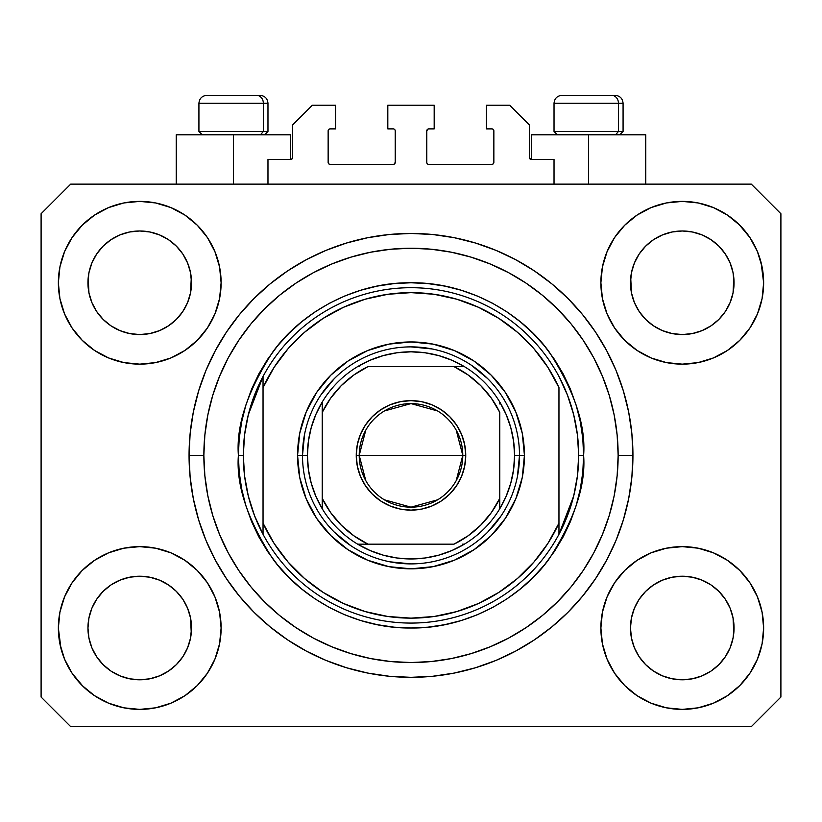<?xml version="1.0" encoding="UTF-8"?>
<svg xmlns="http://www.w3.org/2000/svg" width="822" height="822" viewBox="0 0 822 822"><rect width="100%" height="100%" fill="white"/><g stroke="black" fill="none" stroke-linecap="round" stroke-linejoin="round"><path stroke-width="1.23" d="M267.972 184.128L267.972 159.468L290.659 159.468L267.972 159.468L267.972 184.128M292.632 157.495L292.632 124.944L292.632 157.495A1.973 1.973 0 0 1 290.659 159.468L291.409 159.314L290.659 159.468L290.659 134.808L233.448 134.808L233.448 184.128L233.448 134.808L176.237 134.808L176.237 184.128M292.632 124.944L312.36 105.216L335.54 105.216L335.54 128.89L330.115 128.89L335.54 128.89L335.54 105.216L312.36 105.216L292.632 124.944M328.142 130.862L328.142 162.427L328.142 130.862A1.973 1.973 0 0 1 330.115 128.89L329.365 129.044L330.115 128.89M330.115 164.4L393.245 164.4L330.115 164.4A1.973 1.973 0 0 1 328.142 162.427L328.297 163.177L328.142 162.427M394.642 163.825L393.995 164.246L395.218 162.427L395.218 130.862L395.218 162.427A1.973 1.973 0 0 1 393.245 164.4L393.995 164.246L393.245 164.4M393.245 128.89L387.82 128.89L393.245 128.89A1.973 1.973 0 0 1 395.218 130.862L395.063 130.112L395.218 130.862M387.82 128.89L387.82 105.216L387.82 128.89M434.18 105.216L387.82 105.216L434.18 105.216L434.18 128.89L428.755 128.89L434.18 128.89L434.18 105.216M427.358 129.465L428.005 129.044L426.782 130.862L426.782 162.427L426.782 130.862A1.973 1.973 0 0 1 428.755 128.89L428.005 129.044L428.755 128.89M428.755 164.4L491.885 164.4L428.755 164.4A1.973 1.973 0 0 1 426.782 162.427L426.937 163.177L426.782 162.427M493.858 162.427L493.858 130.862L493.858 162.427A1.973 1.973 0 0 1 491.885 164.4L492.635 164.246L491.885 164.4M491.885 128.89L486.46 128.89L491.885 128.89A1.973 1.973 0 0 1 493.858 130.862L493.703 130.112L493.858 130.862M486.46 128.89L486.46 105.216L509.64 105.216L529.368 124.944L529.368 157.495L529.368 124.944L509.64 105.216L486.46 105.216L486.46 128.89M531.341 134.808L588.552 134.808L588.552 184.128L588.552 134.808L645.763 134.808L531.341 134.808L531.341 159.468L554.028 159.468L531.341 159.468A1.973 1.973 0 0 1 529.368 157.495L529.522 158.245L529.368 157.495M554.028 159.468L554.028 184.128L554.028 159.468M492.635 129.044L493.703 130.112L492.635 129.044M493.703 163.177L492.635 164.246L493.703 163.177M427.358 163.825L426.937 163.177M394.642 129.465L395.063 130.112M329.365 164.246L328.297 163.177L329.365 164.246M328.297 130.112L329.365 129.044L328.297 130.112M531.341 159.468L529.522 158.245M292.478 158.245L291.409 159.314M639.167 254.039L634.42 262.948L639.197 253.998L645.64 246.148L639.197 253.998L645.64 246.148L653.49 239.705L645.64 246.148L653.49 239.705L662.44 234.928L653.49 239.705L662.44 234.928L672.16 231.979L662.44 234.928L672.16 231.979L682.26 230.982L692.36 231.979L682.26 230.982L692.36 231.979L702.08 234.928L692.401 231.979L702.08 234.928L711.03 239.705L702.142 234.948M645.66 319.398A51.786 51.786 0 0 0 662.429 330.608L653.49 325.831L662.44 330.608A51.786 51.786 0 0 0 672.139 333.557L662.398 330.588M96.647 254.039L91.9 262.948L96.677 253.998L103.12 246.148L96.677 253.998L103.12 246.148L110.97 239.705L103.12 246.148L110.97 239.705L119.92 234.928L110.97 239.705L119.92 234.928L129.64 231.979L119.92 234.928L129.64 231.979L139.74 230.982L149.84 231.979L139.74 230.982L149.84 231.979L159.56 234.928L149.881 231.979L159.56 234.928L168.51 239.705L159.622 234.948M103.14 319.398A51.786 51.786 0 0 0 119.909 330.608L110.97 325.831L119.92 330.608A51.786 51.786 0 0 0 129.619 333.557L119.878 330.588M103.233 319.491L96.677 311.538L91.9 302.588L88.951 292.868L91.9 302.578L88.951 292.868L88.201 277.692L87.954 282.768A51.786 51.786 0 0 1 139.74 230.982A51.786 51.786 0 0 1 191.526 282.768L191.279 287.844L191.526 282.768A51.786 51.786 0 0 1 139.74 334.554A51.786 51.786 0 0 1 87.954 282.768A51.786 51.786 0 0 0 88.201 287.844L88.951 292.868A51.786 51.786 0 0 0 103.11 319.368M129.65 333.557A51.786 51.786 0 0 0 149.83 333.557M168.633 325.748L159.56 330.608L149.84 333.557A51.786 51.786 0 0 0 176.34 319.398M176.37 319.368A51.786 51.786 0 0 0 190.529 292.889L187.58 302.588L190.529 292.868L187.58 302.588L182.803 311.538L187.58 302.588L182.803 311.538L176.36 319.388L182.803 311.538L176.36 319.388L168.51 325.831L176.36 319.388L168.51 325.831L159.499 330.639M159.56 234.928L168.51 239.705L176.36 246.148L182.803 253.998L187.58 262.948L190.529 272.668L187.58 262.948L190.529 272.668L191.526 282.85M645.753 319.491L639.197 311.538L634.42 302.588L631.471 292.868L634.42 302.578L631.471 292.868L630.721 277.692L630.474 282.768A51.786 51.786 0 0 1 682.26 230.982A51.786 51.786 0 0 1 734.046 282.768L733.799 287.844L734.046 282.768A51.786 51.786 0 0 1 682.26 334.554A51.786 51.786 0 0 1 630.474 282.768A51.786 51.786 0 0 0 630.721 287.844L631.471 292.868A51.786 51.786 0 0 0 645.63 319.368M672.17 333.557A51.786 51.786 0 0 0 692.35 333.557M711.153 325.748L702.08 330.608L692.36 333.557A51.786 51.786 0 0 0 718.86 319.398M718.89 319.368A51.786 51.786 0 0 0 733.049 292.889L730.1 302.588L733.049 292.868L730.1 302.588L725.323 311.538L730.1 302.588L725.323 311.538L718.88 319.388L725.323 311.538L718.88 319.388L711.03 325.831L718.88 319.388L711.03 325.831L702.019 330.639M702.08 234.928L711.03 239.705L718.88 246.148L725.323 253.998L730.1 262.948L733.049 272.668L730.1 262.948L733.049 272.668L734.046 282.85M630.721 633.074A51.786 51.786 0 0 0 630.721 633.084L630.474 628.008L631.471 638.108L634.42 647.828L631.471 638.108L630.474 628.008A51.786 51.786 0 0 1 682.26 576.222A51.786 51.786 0 0 1 734.046 628.008L734.046 628.09M682.229 679.794A51.786 51.786 0 0 0 682.239 679.794L672.16 678.797A51.786 51.786 0 0 0 672.139 678.797L662.429 675.848L672.16 678.797L662.44 675.848L653.49 671.071L662.44 675.848L653.49 671.071L645.64 664.628L639.197 656.778L634.42 647.828L631.471 638.108M718.86 591.378A51.786 51.786 0 0 0 702.091 580.168L692.36 577.219L702.08 580.168L711.03 584.945L702.08 580.168L711.03 584.945L718.88 591.388L725.323 599.238L730.1 608.188L733.049 617.908L730.1 608.188L733.049 617.908L733.789 633.115A51.786 51.786 0 0 0 733.799 633.074L734.046 628.008L733.049 638.108L730.1 647.828L733.049 638.108L730.1 647.828L725.323 656.778L730.1 647.828L725.323 656.778L718.88 664.628L725.323 656.778L718.88 664.628L711.03 671.071L718.88 664.628L711.03 671.071L702.08 675.848L711.03 671.071L702.08 675.848L692.36 678.797A51.786 51.786 0 0 0 692.391 678.797L682.26 679.794A51.786 51.786 0 0 0 682.291 679.794M88.201 633.074A51.786 51.786 0 0 0 88.201 633.084L87.954 628.008L88.951 638.108L91.9 647.828L88.951 638.108L87.954 628.008A51.786 51.786 0 0 1 139.74 576.222A51.786 51.786 0 0 1 191.526 628.008L191.526 628.09M139.709 679.794A51.786 51.786 0 0 0 139.719 679.794L129.64 678.797A51.786 51.786 0 0 0 129.619 678.797L119.909 675.848L129.64 678.797L119.92 675.848L110.97 671.071L119.92 675.848L110.97 671.071L103.12 664.628L96.677 656.778L91.9 647.828L88.951 638.108M176.34 591.378A51.786 51.786 0 0 0 159.571 580.168L149.84 577.219L159.56 580.168L168.51 584.945L159.56 580.168L168.51 584.945L176.36 591.388L182.803 599.238L187.58 608.188L190.529 617.908L187.58 608.188L190.529 617.908L191.269 633.115A51.786 51.786 0 0 0 191.279 633.074L191.526 628.008L190.529 638.108L187.58 647.828L190.529 638.108L187.58 647.828L182.803 656.778L187.58 647.828L182.803 656.778L176.36 664.628L182.803 656.778L176.36 664.628L168.51 671.071L176.36 664.628L168.51 671.071L159.56 675.848L168.51 671.071L159.56 675.848L149.84 678.797A51.786 51.786 0 0 0 149.871 678.797L139.74 679.794A51.786 51.786 0 0 0 139.771 679.794M82.2 570.468L94.53 560.347L108.596 552.826L123.865 548.192L139.74 546.63L155.615 548.192L170.884 552.826L184.95 560.347L197.28 570.468L207.401 582.798L214.922 596.864L219.556 612.133L221.118 628.008A81.378 81.378 0 0 1 139.74 709.386A81.378 81.378 0 0 1 58.362 628.008L59.924 612.133L64.558 596.864L72.079 582.798L82.2 570.468L87.954 565.228M762.076 612.133L763.638 628.008A81.378 81.378 0 0 1 682.26 709.386A81.378 81.378 0 0 1 600.882 628.008L602.444 612.133L607.078 596.864L614.599 582.798L624.72 570.468L637.05 560.347L651.116 552.826L666.385 548.192L682.26 546.63L698.135 548.192L713.404 552.826L727.47 560.347L739.8 570.468L749.921 582.798L757.442 596.864L762.076 612.133L763.638 628.008L762.076 643.883L757.442 659.152L749.921 673.218L739.8 685.548L727.47 695.669L713.404 703.19L698.135 707.824L682.26 709.386L666.385 707.824L651.116 703.19L637.05 695.669L624.72 685.548L614.599 673.218L607.078 659.152L602.444 643.883L600.882 628.008A81.378 81.378 0 0 1 682.26 546.63A81.378 81.378 0 0 1 763.638 628.008L762.076 643.883M761.049 262.382L763.638 282.768A81.378 81.378 0 0 1 682.26 364.146A81.378 81.378 0 0 1 600.882 282.768L602.444 266.893L607.078 251.624L614.599 237.558L624.72 225.228L637.05 215.107L651.116 207.586L666.385 202.952L682.26 201.39L698.135 202.952L713.404 207.586L727.47 215.107L739.8 225.228L749.921 237.558L757.442 251.624L762.076 266.893L763.638 282.768L762.076 298.643L757.442 313.912L749.921 327.978L739.8 340.308L734.046 345.548M59.924 298.643L58.362 282.768A81.378 81.378 0 0 1 139.74 201.39A81.378 81.378 0 0 1 221.118 282.768A81.378 81.378 0 0 1 139.74 364.146A81.378 81.378 0 0 1 58.362 282.768L59.924 266.893L64.558 251.624L72.079 237.558L82.2 225.228L94.53 215.107L108.596 207.586L123.865 202.952L139.74 201.39L155.615 202.952L170.884 207.586L184.95 215.107L197.28 225.228L207.401 237.558L214.922 251.624L219.556 266.893L221.118 282.768L219.556 298.643L214.922 313.912L207.401 327.978L197.28 340.308L184.95 350.429L170.884 357.95L155.615 362.584L139.74 364.146L123.865 362.584L108.596 357.95L94.53 350.429L82.2 340.308L72.079 327.978L64.558 313.912L59.924 298.643L58.362 282.768L59.924 266.893M632.94 455.388A221.94 221.94 0 0 1 411 677.328A221.94 221.94 0 0 1 189.06 455.388L190.129 433.636L193.324 412.089L198.616 390.964L205.952 370.455L215.272 350.768L226.461 332.088L239.438 314.59L254.06 298.448L270.202 283.826L287.7 270.849L306.38 259.66L326.067 250.34L346.576 243.004L367.701 237.712L389.248 234.517L411 233.448L432.752 234.517L454.299 237.712L475.424 243.004L495.933 250.34L515.62 259.66L534.3 270.849L551.798 283.826L567.94 298.448L582.562 314.59L595.539 332.088L606.728 350.768L616.048 370.455L623.384 390.964L628.676 412.089L631.871 433.636L632.94 455.388L631.871 477.14L628.676 498.687L623.384 519.812L616.048 540.321L606.728 560.008L595.539 578.688L582.562 596.186L567.94 612.328L551.798 626.95L534.3 639.927L515.62 651.116L495.933 660.436L475.424 667.772L454.299 673.064L432.752 676.259L411 677.328L389.248 676.259L367.701 673.064L346.576 667.772L326.067 660.436L306.38 651.116L287.7 639.927L270.202 626.95L254.06 612.328L239.438 596.186L226.461 578.688L215.272 560.008L205.952 540.321L198.616 519.812L193.324 498.687L190.129 477.14L189.06 455.388A221.94 221.94 0 0 1 411 233.448A221.94 221.94 0 0 1 632.94 455.388L618.144 455.388L632.94 455.388M159.56 330.608L168.51 325.831M119.92 330.608L129.64 333.557L119.92 330.608L110.97 325.831L119.92 330.608M702.08 330.608L711.03 325.831M662.44 330.608L672.16 333.557L662.44 330.608L653.49 325.831L662.44 330.608M734.046 628.008L733.799 622.932L734.046 628.008A51.786 51.786 0 0 1 682.26 679.794A51.786 51.786 0 0 1 630.474 628.008L631.471 617.908L634.42 608.188L631.471 617.908L634.42 608.188L639.197 599.238L634.42 608.188A51.786 51.786 0 0 0 631.471 617.887L630.474 627.535M191.526 628.008L191.279 622.932L191.526 628.008A51.786 51.786 0 0 1 139.74 679.794A51.786 51.786 0 0 1 87.954 628.008L88.951 617.908L91.9 608.188L88.951 617.908L91.9 608.188L96.677 599.238L91.9 608.188A51.786 51.786 0 0 0 88.951 617.887L87.954 627.535M96.647 599.279L103.12 591.388L96.677 599.238L103.12 591.388L110.97 584.945L103.12 591.388L110.97 584.945L119.92 580.168L110.97 584.945L119.92 580.168L129.64 577.219L119.92 580.168A51.786 51.786 0 0 0 103.14 591.378M639.167 599.279L645.64 591.388L639.197 599.238L645.64 591.388L653.49 584.945L645.64 591.388L653.49 584.945L662.44 580.168L653.49 584.945L662.44 580.168L672.16 577.219L662.44 580.168A51.786 51.786 0 0 0 645.66 591.378M630.474 282.686L631.471 272.668L634.42 262.948L631.471 272.668L634.42 262.948L639.197 253.998M734.046 282.768L733.799 277.692A51.786 51.786 0 0 0 733.799 277.692L733.049 292.868L733.799 287.844M87.954 282.686L88.951 272.668L91.9 262.948L88.951 272.668L91.9 262.948L96.677 253.998M191.526 282.768L191.279 277.692A51.786 51.786 0 0 0 191.279 277.692L190.529 292.868L191.279 287.844M751.308 726.648L70.692 726.648L41.1 697.056L41.1 213.72L70.692 184.128L751.308 184.128L780.9 213.72L780.9 697.056L751.308 726.648L780.9 697.056L780.9 213.72L751.308 184.128L70.692 184.128L41.1 213.72L41.1 697.056L70.692 726.648L751.308 726.648M60.951 648.394L58.362 628.008A81.378 81.378 0 0 1 139.74 546.63A81.378 81.378 0 0 1 221.118 628.008L219.556 643.883L214.922 659.152L207.401 673.218L197.28 685.548L184.95 695.669L170.884 703.19L155.615 707.824L139.74 709.386L123.865 707.824L108.596 703.19L94.53 695.669L82.2 685.548L72.079 673.218L64.558 659.152L59.924 643.883L58.362 628.008L59.924 612.133M734.046 565.228L739.8 570.468M87.954 345.548L82.2 340.308M739.8 340.308L727.47 350.429L713.404 357.95L698.135 362.584L682.26 364.146L666.385 362.584L651.116 357.95L637.05 350.429L624.72 340.308L614.599 327.978L607.078 313.912L602.444 298.643L600.882 282.768A81.378 81.378 0 0 1 682.26 201.39A81.378 81.378 0 0 1 763.638 282.768L762.076 298.643M623.384 390.964L622.09 386.843M495.933 250.34L475.424 243.004L495.933 250.34M346.576 243.004L326.067 250.34L346.576 243.004M205.952 370.455L204.596 373.825M198.616 519.812L199.91 523.933M326.067 660.436L346.576 667.772L326.067 660.436M475.424 667.772L495.933 660.436L475.424 667.772M616.048 540.321L617.404 536.951M290.659 134.808L176.237 134.808M94.53 215.107L92.331 216.628M72.079 237.558L80.402 227.078M149.84 333.557L139.74 334.554L129.64 333.557L139.74 334.554L149.84 333.557M103.12 319.388L110.97 325.831L103.12 319.388L96.677 311.538L91.9 302.588M749.921 237.558L738.947 224.375M637.05 215.107L624.72 225.228M607.078 251.624L605.197 256.618M749.921 327.978L751.421 325.646M692.36 333.557L682.26 334.554L672.16 333.557L682.26 334.554L692.36 333.557M645.64 319.388L653.49 325.831L645.64 319.388L639.197 311.538L634.42 302.588M727.47 695.669L729.669 694.148M749.921 673.218L741.598 683.699M692.35 577.219A51.786 51.786 0 0 0 682.281 576.222L672.16 577.219A51.786 51.786 0 0 0 662.45 580.157L672.16 577.219L682.26 576.222L692.36 577.219L702.08 580.168A51.786 51.786 0 0 0 692.381 577.219L682.26 576.222A51.786 51.786 0 0 0 672.17 577.219M72.079 582.798L70.579 585.13M72.079 673.218L83.053 686.401M184.95 695.669L197.28 685.548M214.922 659.152L216.803 654.158M149.83 577.219A51.786 51.786 0 0 0 139.761 576.222L129.64 577.219A51.786 51.786 0 0 0 119.93 580.157L129.64 577.219L139.74 576.222L149.84 577.219L159.56 580.168A51.786 51.786 0 0 0 149.861 577.219L139.74 576.222A51.786 51.786 0 0 0 129.65 577.219M82.2 225.228L83.053 224.375M191.526 219.988L197.28 225.228M739.8 225.228L741.598 227.078M739.8 685.548L738.947 686.401M630.474 690.788L624.72 685.548M653.49 671.071L645.64 664.628L639.228 656.819M82.2 685.548L80.402 683.699M110.97 671.071L103.12 664.628L96.708 656.819M191.279 622.932L190.529 617.908A51.786 51.786 0 0 0 176.37 591.408M103.11 591.408A51.786 51.786 0 0 0 91.9 608.177L96.677 599.238M88.201 622.932A51.786 51.786 0 0 0 87.954 627.987L88.201 622.932M176.247 591.285L182.803 599.238L187.58 608.188M733.799 622.932L733.049 617.908A51.786 51.786 0 0 0 718.89 591.408M645.63 591.408A51.786 51.786 0 0 0 634.42 608.177L639.197 599.238M630.721 622.932A51.786 51.786 0 0 0 630.474 627.987L630.721 622.932M718.767 591.285L725.323 599.238L730.1 608.188M711.03 239.705L718.88 246.148L725.323 253.998L730.1 262.948M682.26 230.982L672.191 231.968M168.51 239.705L176.36 246.148L182.803 253.998L187.58 262.948M139.74 230.982L129.671 231.968M168.51 584.945L176.36 591.388L182.803 599.238M190.529 272.668L191.279 277.692M88.201 277.692L88.951 272.668M711.03 584.945L718.88 591.388L725.323 599.238M733.049 272.668L733.799 277.692M630.721 277.692L631.471 272.668M639.197 656.778L634.42 647.828M692.36 678.797L682.26 679.794L672.16 678.797M733.799 633.084L733.049 638.108M96.677 656.778L91.9 647.828M149.84 678.797L139.74 679.794L129.64 678.797M191.279 633.084L190.529 638.108M618.452 131.458L615.544 134.808L618.452 131.458L623.076 131.458L618.452 131.458L618.452 103.243L618.452 131.458L554.028 131.458L618.452 131.458M614.959 95.352L611.619 95.352A7.891 6.833 90 0 1 618.452 103.243L554.028 103.243C554.511 98.465 557.141 95.835 561.919 95.352C557.141 95.835 554.511 98.465 554.028 103.243L554.028 131.458L557.378 134.808M619.726 134.808L623.076 131.458L623.076 103.243C622.593 98.465 619.963 95.835 615.185 95.352C619.963 95.835 622.593 98.465 623.076 103.243L618.452 103.243A7.891 6.833 -90 0 0 611.619 95.352L561.981 95.352M611.619 95.352L562.176 95.352M554.367 103.243L618.452 103.243M263.348 131.458L260.44 134.808L263.348 131.458L267.972 131.458L263.348 131.458L263.348 103.243L263.348 131.458L198.924 131.458L263.348 131.458M259.855 95.352L256.515 95.352A7.891 6.833 90 0 1 263.348 103.243L198.924 103.243C199.407 98.465 202.037 95.835 206.815 95.352C202.037 95.835 199.407 98.465 198.924 103.243L198.924 131.458L202.274 134.808M264.622 134.808L267.972 131.458L267.972 103.243C267.489 98.465 264.859 95.835 260.081 95.352C264.859 95.835 267.489 98.465 267.972 103.243L263.348 103.243A7.891 6.833 -90 0 0 256.515 95.352L206.877 95.352M256.515 95.352L207.072 95.352M199.263 103.243L263.348 103.243M297.564 455.388L302.496 455.388L297.564 455.388L299.742 433.256L306.195 411.976L316.686 392.371L330.793 375.181L347.983 361.074L367.588 350.583L388.868 344.13L411 341.952L433.132 344.13L454.412 350.583L474.017 361.074L491.207 375.181L505.314 392.371L515.805 411.976L522.258 433.256L524.436 455.388A113.436 113.436 0 0 1 411 568.824A113.436 113.436 0 0 1 297.564 455.388A113.436 113.436 0 0 1 411 341.952A113.436 113.436 0 0 1 524.436 455.388L522.258 477.52L515.805 498.8L505.314 518.405L491.207 535.595L474.017 549.702L454.412 560.193L433.132 566.646L411 568.824L388.868 566.646L367.588 560.193L347.983 549.702L330.793 535.595L316.686 518.405L306.195 498.8L299.742 477.52L297.564 455.388M519.504 455.388L524.436 455.388L519.504 455.388A108.504 108.504 0 0 0 411 346.884A108.504 108.504 0 0 0 302.496 455.388L307.428 455.388A103.572 103.572 0 0 1 322.224 402.04L315.843 414.504L311.199 427.707L308.373 441.424L307.428 455.388L308.373 469.352L311.199 483.069L315.843 496.272L322.224 508.736A103.572 103.572 0 0 1 307.428 455.388L302.496 455.388A108.504 108.504 0 0 1 411 346.884A108.504 108.504 0 0 1 519.504 455.388A108.504 108.504 0 0 1 411 563.892A108.504 108.504 0 0 1 302.496 455.388A108.504 108.504 0 0 0 411 563.892A108.504 108.504 0 0 0 519.504 455.388L514.572 455.388L519.504 455.388L517.418 476.555M238.38 455.388L243.312 455.388A167.688 167.688 0 0 1 558.96 376.476A167.688 167.688 0 0 1 578.688 455.388L583.62 455.388C585.922 485.391 574.414 519.915 549.096 558.96C522.607 596.032 469.598 628.696 411 628.008C352.402 628.696 299.393 596.032 272.904 558.96C247.586 519.915 236.078 485.391 238.38 455.388L239.212 472.311L241.699 489.069L245.809 505.499L251.522 521.446L258.766 536.756L267.469 551.295L277.559 564.899L288.943 577.445L301.489 588.829L315.093 598.919L329.632 607.622L344.942 614.866L360.889 620.579L377.319 624.689L394.077 627.176L411 628.008L427.923 627.176L444.681 624.689L461.111 620.579L477.058 614.866L492.368 607.622L506.907 598.919L520.511 588.829L533.057 577.445L544.441 564.899L554.531 551.295L563.234 536.756L570.478 521.446L576.191 505.499L580.301 489.069L582.788 472.311L583.62 455.388L582.788 438.465L580.301 421.707L576.191 405.277L570.478 389.33L563.234 374.02L554.531 359.481L544.441 345.877L533.057 333.331L520.511 321.947L506.907 311.857L492.368 303.154L477.058 295.91L461.111 290.197L444.681 286.087L427.923 283.6L411 282.768L394.077 283.6L377.319 286.087L360.889 290.197L344.942 295.91L329.632 303.154L315.093 311.857L301.489 321.947L288.943 333.331L277.559 345.877L267.469 359.481L258.766 374.02L251.522 389.33L245.809 405.277L241.699 421.707L239.212 438.465L238.38 455.388C236.078 425.385 247.586 390.861 272.904 351.816C299.393 314.744 352.402 282.08 411 282.768C469.598 282.08 522.607 314.744 549.096 351.816C574.414 390.861 585.922 425.385 583.62 455.388L578.688 455.388A167.688 167.688 0 0 1 558.96 534.3L573.684 496.056L577.434 475.876L578.688 455.388L577.434 434.9L573.684 414.72L567.488 395.146L558.96 376.476A167.688 167.688 0 0 0 263.04 376.476L263.04 523.193L274.178 543.537L288.101 562.094L304.52 578.483L323.097 592.364L343.462 603.471L365.194 611.568L387.861 616.49L411 618.144L434.139 616.49L456.806 611.568L478.538 603.471L498.903 592.364L517.48 578.483L533.899 562.094L547.822 543.537L558.96 523.193L558.96 387.583L547.822 367.239L533.899 348.682L517.48 332.293L498.903 318.412L478.538 307.305L456.806 299.208L434.139 294.286L411 292.632L387.861 294.286L365.194 299.208L343.462 307.305L323.097 318.412L304.52 332.293L288.101 348.682L274.178 367.239L263.04 387.583A162.756 162.756 0 0 1 558.96 387.583L558.96 523.193A162.756 162.756 0 0 1 263.04 523.193L263.04 534.3A167.688 167.688 0 0 1 243.312 455.388L238.38 455.388M189.06 455.388L203.856 455.388A207.144 207.144 0 0 1 411 248.244A207.144 207.144 0 0 1 618.144 455.388L617.147 475.691L614.168 495.8L609.225 515.517L602.372 534.66L593.689 553.031L583.23 570.468L571.126 586.795L557.47 601.858L542.407 615.514L526.08 627.618L508.643 638.078L490.272 646.76L471.129 653.613L451.412 658.556L431.303 661.535L411 662.532L390.697 661.535L370.588 658.556L350.871 653.613L331.728 646.76L313.357 638.078L295.92 627.618L279.593 615.514L264.53 601.858L250.874 586.795L238.77 570.468L228.311 553.031L219.628 534.66L212.775 515.517L207.832 495.8L204.853 475.691L203.856 455.388L204.853 435.085L207.832 414.976L212.775 395.259L219.628 376.116L228.311 357.745L238.77 340.308L250.874 323.981L264.53 308.918L279.593 295.262L295.92 283.158L313.357 272.699L331.728 264.016L350.871 257.163L370.588 252.22L390.697 249.241L411 248.244L431.303 249.241L451.412 252.22L471.129 257.163L490.272 264.016L508.643 272.699L526.08 283.158L542.407 295.262L557.47 308.918L571.126 323.981L583.23 340.308L593.689 357.745L602.372 376.116L609.225 395.259L614.168 414.976L617.147 435.085L618.144 455.388A207.144 207.144 0 0 1 411 662.532A207.144 207.144 0 0 1 203.856 455.388L189.06 455.388M558.96 534.3A167.688 167.688 0 0 1 263.04 534.3A167.688 167.688 0 0 0 558.96 534.3L558.96 523.193L558.96 534.3L567.488 515.63L573.684 496.056M623.384 519.812L622.09 523.933M205.952 540.321L204.596 536.951M198.616 390.964L199.91 386.843M616.048 370.455L617.404 373.825M487.723 378.665L471.283 365.173M432.167 348.97L411 346.884M334.277 378.665L320.786 395.105M304.582 434.222L302.496 455.388M334.277 532.111L350.717 545.603M389.834 561.806L411 563.892M487.723 532.111L501.215 515.671M263.04 376.476L248.316 414.72L244.566 434.9L243.312 455.388L244.566 475.876L248.316 496.056L254.512 515.63L263.04 534.3L263.04 376.476L254.512 395.146L248.316 414.72M365.79 480.654L359.214 455.388A51.786 51.786 0 0 0 411 507.174A51.786 51.786 0 0 0 462.786 455.388L465.745 455.388A54.745 54.745 0 0 1 411 510.133A54.745 54.745 0 0 1 356.255 455.388L462.786 455.388A51.786 51.786 0 0 1 411 507.174A51.786 51.786 0 0 1 359.214 455.388L365.79 430.122M456.21 430.122L462.786 455.388L456.21 480.654M437.664 499.786L411 507.174L384.336 499.786M322.224 508.736L322.224 498.389A98.64 98.64 0 0 0 367.999 544.164L454.001 544.164A98.64 98.64 0 0 0 499.776 498.389L499.776 412.387A98.64 98.64 0 0 0 454.001 366.612L367.999 366.612A98.64 98.64 0 0 0 322.224 412.387L322.224 498.389L330.619 512.558L341.253 525.135L353.83 535.769L367.999 544.164L357.652 544.164A103.572 103.572 0 0 1 322.224 508.736A103.572 103.572 0 0 0 357.652 544.164L454.001 544.164L468.17 535.769L480.747 525.135L491.381 512.558L499.776 498.389L499.776 508.736A103.572 103.572 0 0 1 357.652 544.164L370.116 550.545L383.319 555.189L397.036 558.015L411 558.96L424.964 558.015L438.681 555.189L451.884 550.545L464.348 544.164A103.572 103.572 0 0 0 499.776 508.736L506.157 496.272L510.801 483.069L513.627 469.352L514.572 455.388A103.572 103.572 0 0 1 499.776 508.736L499.776 412.387L491.381 398.218L480.747 385.641L468.17 375.007L454.001 366.612L464.348 366.612A103.572 103.572 0 0 1 514.572 455.388L513.627 441.424L510.801 427.707L506.157 414.504L499.776 402.04A103.572 103.572 0 0 0 464.348 366.612L367.999 366.612L353.83 375.007L341.253 385.641L330.619 398.218L322.224 412.387L322.224 402.04A103.572 103.572 0 0 1 464.348 366.612L451.884 360.231L438.681 355.587L424.964 352.761L411 351.816L397.036 352.761L383.319 355.587L370.116 360.231L357.652 366.612A103.572 103.572 0 0 0 322.224 402.04L322.224 506.794M499.776 402.04L499.776 403.982M357.652 366.612L359.594 366.612M464.348 544.164L462.406 544.164M465.745 455.388L464.697 466.064L461.574 476.339L456.518 485.802L449.706 494.094L441.414 500.906L431.951 505.962L421.676 509.085L411 510.133L400.324 509.085L390.049 505.962L380.586 500.906L372.294 494.094L365.482 485.802L360.426 476.339L357.303 466.064L356.255 455.388L357.303 444.712L360.426 434.437L365.482 424.974L372.294 416.682L380.586 409.87L390.049 404.814L400.324 401.691L411 400.643L421.676 401.691L431.951 404.814L441.414 409.87L449.706 416.682L456.518 424.974L461.574 434.437L464.697 444.712L465.745 455.388L359.214 455.388A51.786 51.786 0 0 1 411 403.602A51.786 51.786 0 0 1 462.786 455.388A51.786 51.786 0 0 0 411 403.602A51.786 51.786 0 0 0 359.214 455.388L356.255 455.388A54.745 54.745 0 0 1 411 400.643A54.745 54.745 0 0 1 465.745 455.388M384.336 410.99L411 403.602L437.664 410.99M645.763 134.808L645.763 184.128"/></g></svg>
